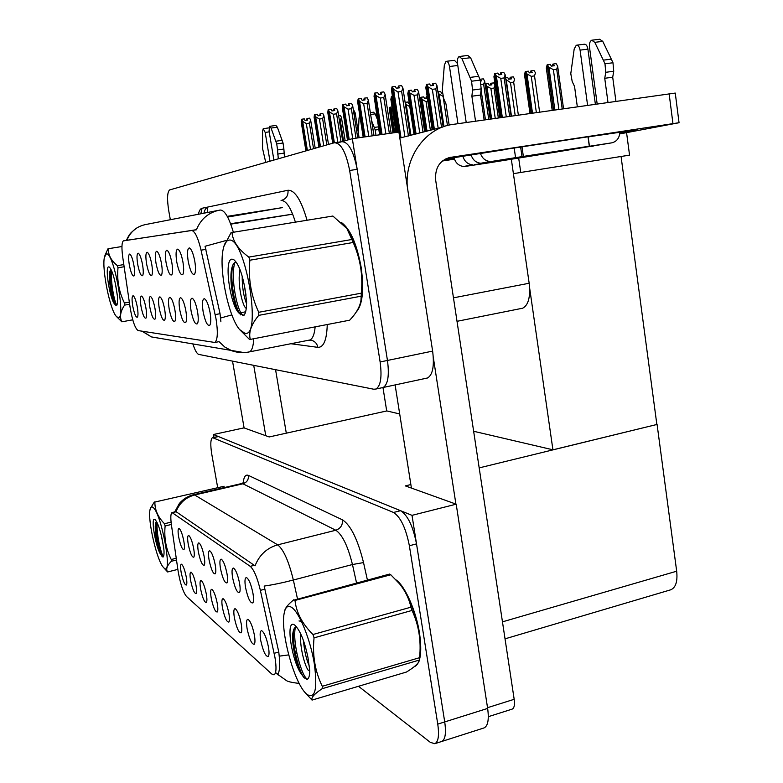 <?xml version="1.0" encoding="UTF-8"?>
<svg xmlns="http://www.w3.org/2000/svg" width="783" height="783" viewBox="0 0 783 783"><rect width="100%" height="100%" fill="white"/><g stroke="black" fill="none" stroke-linecap="round" stroke-linejoin="round"><path stroke-width="1.17" d="M210.05 312.466C208.444 304.401 206.536 299.82 204.324 298.714C202.308 299.233 201.916 303.638 203.159 311.928C205.312 322.019 207.554 326.423 209.873 325.121C210.999 323.017 211.058 318.808 210.05 312.466M171.82 262.559C170.371 255.268 168.727 251.157 166.896 250.227C165.164 250.814 164.9 255.043 166.113 262.922C168.012 271.946 169.911 275.91 171.829 274.794C172.818 272.807 172.818 268.735 171.82 262.559M182.909 261.855C181.411 254.328 179.689 250.08 177.741 249.111C175.881 249.708 175.578 254.084 176.811 262.246C178.788 271.613 180.795 275.685 182.84 274.471C183.907 272.396 183.927 268.187 182.909 261.855M142.506 264.429C141.165 257.764 139.726 254.005 138.19 253.173C136.771 253.721 136.624 257.568 137.759 264.732C139.462 272.856 141.097 276.487 142.672 275.626C143.514 273.884 143.455 270.155 142.506 264.429M164.587 308.894C163.167 301.807 161.592 297.794 159.869 296.855C158.342 297.344 158.146 301.21 159.282 308.473C161.112 317.144 162.913 321.03 164.684 320.12C165.565 318.368 165.536 314.629 164.587 308.894M145.824 307.416C144.483 300.731 143.044 296.953 141.508 296.082C140.157 296.551 140.03 300.212 141.116 307.044C142.829 315.148 144.454 318.808 146.02 318.045C146.803 316.43 146.744 312.887 145.824 307.416M194.771 261.101C193.225 253.32 191.414 248.925 189.339 247.927C187.343 248.534 186.98 253.066 188.243 261.512C190.298 271.261 192.432 275.459 194.624 274.128C195.76 271.946 195.809 267.6 194.771 261.101M174.863 309.696C173.405 302.395 171.751 298.245 169.931 297.276C168.296 297.765 168.051 301.768 169.216 309.256C171.125 318.25 173.014 322.244 174.903 321.255C175.842 319.425 175.823 315.569 174.863 309.696M197.522 311.477C195.965 303.687 194.155 299.263 192.08 298.196C190.2 298.714 189.868 302.972 191.091 310.978C193.147 320.678 195.261 324.935 197.424 323.751C198.481 321.744 198.51 317.653 197.522 311.477M185.816 310.557C184.308 303.021 182.586 298.734 180.648 297.716C178.896 298.225 178.612 302.346 179.796 310.088C181.773 319.425 183.78 323.545 185.796 322.469C186.785 320.55 186.794 316.577 185.816 310.557M151.677 263.842C150.307 256.981 148.809 253.115 147.175 252.253C145.658 252.811 145.481 256.785 146.636 264.165C148.408 272.572 150.121 276.301 151.804 275.371C152.685 273.551 152.646 269.714 151.677 263.842M161.425 263.225C160.016 256.149 158.45 252.165 156.727 251.274C155.103 251.842 154.887 255.943 156.071 263.568C157.902 272.269 159.712 276.105 161.504 275.087C162.433 273.198 162.414 269.235 161.425 263.225M137.25 306.74C135.939 300.241 134.559 296.571 133.1 295.729C131.828 296.189 131.73 299.752 132.797 306.388C134.441 314.228 136.007 317.8 137.475 317.095C138.219 315.539 138.141 312.094 137.25 306.74M154.926 308.13C153.546 301.249 152.039 297.364 150.414 296.454C148.976 296.933 148.819 300.701 149.935 307.739C151.696 316.117 153.409 319.885 155.073 319.053C155.905 317.369 155.856 313.729 154.926 308.13M133.854 264.987C132.562 258.498 131.182 254.857 129.714 254.044C128.383 254.573 128.265 258.321 129.381 265.271C131.025 273.13 132.591 276.663 134.079 275.87C134.862 274.207 134.793 270.575 133.854 264.987M216.039 318.916L201.055 250.178C198.001 237.494 194.81 230.926 191.473 230.466L123.342 240.89C121.698 242.534 121.512 248.064 122.774 257.47L130.125 307.513C132.396 320.736 135.058 328.42 138.111 330.573L214.845 342.474C217.664 339.979 218.066 332.129 216.039 318.916M511.348 159.36L529.161 283.25C530.6 296.816 528.447 305.135 522.701 308.199L521.145 308.512M381.869 387.761L383.171 387.487C387.976 384.433 389.415 375.429 387.458 360.454L352.33 138.689L337.091 143.025M292.676 214.141L230.603 223.723M426.148 378.277L427.547 377.974C432.764 374.871 434.457 365.915 432.627 351.107L398.899 132.063L352.33 138.689M518.708 158.225L520.744 172.466L513.403 173.669M626.586 132.797L629.552 155.122L520.744 172.466M629.552 155.122L621.066 156.502L656.859 424.484L552.925 449.814L473.646 431.267M399.702 413.962L386.694 410.909L382.975 387.556M552.925 449.814L529.631 287.929M268.452 647.042C266.553 637.93 264.292 632.478 261.688 630.687C260.025 630.726 259.702 633.976 260.71 640.435C263.196 651.593 265.75 656.917 268.363 656.408C269.225 655.019 269.244 651.896 268.452 647.042M226.982 573.616C225.289 565.434 223.361 560.608 221.207 559.15C219.739 559.287 219.514 562.478 220.512 568.732C222.685 578.666 224.848 583.384 227.011 582.875C227.794 581.524 227.784 578.441 226.982 573.616M239.529 583.09C237.778 574.614 235.752 569.603 233.451 568.067C231.895 568.184 231.621 571.463 232.639 577.883C234.91 588.219 237.2 593.113 239.52 592.555C240.342 591.155 240.352 588.004 239.529 583.09M193.675 548.491C192.148 541.073 190.475 536.727 188.674 535.464C187.46 535.631 187.323 538.616 188.272 544.41C190.191 553.297 192.05 557.545 193.822 557.163C194.497 555.95 194.448 553.052 193.675 548.491M223.165 598.721L223.096 598.701C221.716 598.799 221.511 601.833 222.47 607.804C224.643 617.67 226.786 622.416 228.91 622.035C229.644 620.782 229.625 617.856 228.851 613.246C227.148 605.073 225.23 600.218 223.096 598.701M217.234 603.331C215.589 595.432 213.769 590.754 211.762 589.305C210.461 589.423 210.284 592.388 211.234 598.212C213.309 607.716 215.345 612.296 217.331 611.944C218.036 610.74 217.997 607.862 217.234 603.331M195.985 585.195C194.448 577.785 192.784 573.42 191.003 572.109C189.848 572.246 189.731 575.084 190.641 580.634C192.559 589.472 194.399 593.759 196.151 593.475C196.787 592.34 196.739 589.579 195.985 585.195M252.938 593.201C251.118 584.412 248.974 579.205 246.508 577.58C244.844 577.678 244.531 581.035 245.568 587.641C247.947 598.418 250.374 603.487 252.87 602.881C253.731 601.432 253.761 598.202 252.938 593.201M254.377 635.033C252.547 626.253 250.413 621.017 247.986 619.324C246.42 619.392 246.146 622.563 247.134 628.847C249.503 639.545 251.911 644.663 254.348 644.203C255.16 642.863 255.17 639.799 254.377 635.033M241.203 623.787C239.441 615.321 237.425 610.29 235.145 608.685C233.686 608.773 233.442 611.875 234.42 617.993C236.681 628.26 238.952 633.193 241.223 632.772C241.996 631.47 241.986 628.475 241.203 623.787M204.118 556.37C202.533 548.717 200.791 544.224 198.882 542.893C197.59 543.05 197.424 546.103 198.383 552.044C200.389 561.254 202.337 565.649 204.236 565.228C204.94 563.975 204.901 561.019 204.118 556.37M215.198 564.729C213.563 556.821 211.733 552.172 209.707 550.772C208.327 550.919 208.131 554.041 209.11 560.139C211.195 569.691 213.25 574.242 215.276 573.782C216.02 572.481 215.991 569.466 215.198 564.729M186.237 576.875C184.749 569.691 183.163 565.473 181.48 564.21C180.384 564.357 180.286 567.146 181.186 572.559C183.036 581.103 184.788 585.253 186.442 584.999C187.049 583.893 186.98 581.192 186.237 576.875M206.301 594.003C204.715 586.35 202.973 581.838 201.084 580.457C199.861 580.585 199.714 583.492 200.644 589.168C202.64 598.329 204.569 602.753 206.438 602.44C207.103 601.266 207.055 598.457 206.301 594.003M183.819 541.053C182.331 533.859 180.746 529.66 179.043 528.447C177.888 528.623 177.78 531.54 178.71 537.197C180.56 545.78 182.331 549.891 184.005 549.549C184.651 548.374 184.582 545.536 183.819 541.053M274.97 657.446L260.377 590.353C257.353 577.717 253.976 569.711 250.237 566.334L172.006 512.562C170.645 513.589 170.459 517.749 171.448 525.05L178.093 571.022C180.237 583.462 183.007 591.919 186.413 596.372L271.789 674.036L274.05 674.858C276.291 673.449 276.595 667.635 274.97 657.446M412.005 515.351L456.195 504.183L487.643 708.419C489.14 719.606 487.926 726.105 484.011 727.936L441.651 741.501C445.282 739.759 446.3 733.231 444.724 721.926L412.005 515.351L213.426 434.516L213.916 437.315M386.812 410.938L269.205 436.953L243.983 427.88L213.426 434.516M456.195 504.183L405.33 485.891L410.86 484.55M656.859 424.484L479.186 467.891M657.094 424.523L676.678 571.208C677.726 581.426 675.758 587.622 670.757 589.795L670.424 589.893M356.099 312.202C362.549 305.164 364.222 290.17 361.139 267.218C356.725 243.493 350.05 228.509 341.085 222.264M214.845 342.474L219.044 341.662L224.897 347.123L231.925 350.813C237.689 352.771 243.572 353.123 249.552 351.851L248.26 352.115M226.218 240.479L205.058 246.273L220.052 313.709L220.894 321.784M427.547 377.974L383.171 387.487C387.976 384.433 389.415 375.429 387.458 360.454L357.185 169.343C353.534 150.923 348.386 141.713 341.721 141.703L335.29 142.623M123.616 240.792L196.406 229.791C200.898 218.8 208.797 212.203 220.131 210.03C224.545 209.981 228.959 217.38 233.363 232.248M192.931 344.08C194.957 350.344 196.905 353.789 198.765 354.415L373.765 389.229L375.967 389.024C380.704 385.99 382.094 376.975 380.127 361.971L349.649 170.479C345.988 152.019 340.869 142.78 334.292 142.77L169.578 189.946C167.219 192.285 166.945 199.244 168.756 210.823L170.332 219.729M414.236 666.705L414.54 666.607C420.51 663.544 422.164 652.396 419.512 633.183C416.116 610.867 405.075 586.105 396.129 579.949M172.984 512.748L175.989 511.739C179.513 502.97 185.737 497.381 194.673 494.993L277.691 544.851C283.583 549.549 288.8 561.274 293.341 580.027C282.418 582.846 272.69 584.862 264.165 586.075L278.787 652.014L279.57 659.658C279.854 668.124 279.237 672.842 277.73 673.801M276.82 673.595L275.939 672.851M358.497 686.29L430.337 742.362L434.78 743.703L441.651 741.501C445.282 739.759 446.3 733.231 444.724 721.926L416.517 543.882C413.023 526.245 407.708 515.185 400.563 510.692L218.437 436.562L212.878 437.54M176.449 511.935L255.043 565.835C259.339 554.941 266.895 547.953 277.691 544.851L335.819 530.238L242.926 483.786L241.233 483.63L193.626 494.69M434.78 743.703C438.353 741.971 439.351 735.443 437.756 724.118L409.372 545.751C405.868 528.075 400.573 516.986 393.506 512.464L212.506 437.619C210.51 439.224 210.275 444.803 211.802 454.365L217.625 487.29M307.386 150.473L302.649 121.404L301.621 119.241L304.303 118.879L305.037 120.425L307.709 120.063L306.975 118.517L306.633 120.21M306.603 150.698L301.484 119.29L301.191 121.923L305.918 150.894M315.206 148.232L310.685 120.318L309.647 118.155L306.975 118.517M301.484 119.29L306.691 150.669M310.538 149.573L306.31 123.557L309.393 123.137L313.543 148.711M306.31 123.557L302.649 121.404M310.685 120.318L309.393 123.137M345.146 140.734L341.447 117.479L340.253 120.23L343.59 141.175M338.628 115.62L340.409 115.375L341.447 117.479M339.382 120.347L340.253 120.23M320.492 146.715L315.657 116.824L314.59 114.602L317.34 114.23L318.104 115.815L320.844 115.444L320.081 113.868L319.699 115.6M319.66 146.959L314.443 114.651L314.12 117.362L318.935 147.165M328.508 144.424L323.888 115.708L322.811 113.496L320.081 113.868M314.59 114.602L319.758 146.93M323.751 145.785L319.435 119.036L322.596 118.605L326.824 144.904M319.435 119.036L315.657 116.824M323.888 115.708L322.596 118.605M334.361 142.751L329.428 111.969L328.312 109.689L331.121 109.317L331.923 110.941L334.733 110.56L333.93 108.945L333.529 110.726M333.48 142.995L328.155 109.747L327.793 112.546L332.716 143.22M342.739 141.42L337.864 110.843L336.739 108.563L333.93 108.945M328.312 109.689L333.587 142.966M337.806 142.261L333.323 114.24L336.553 113.809L341.026 141.801M333.323 114.24L329.428 111.969M337.864 110.843L336.553 113.809M349.218 139.58L344.021 106.831L342.846 104.482L345.734 104.1L346.575 105.774L349.453 105.392L348.621 103.718L348.181 105.558M348.288 139.844L342.69 104.54L342.288 107.437L347.476 140.069M357.762 137.916L352.673 105.676L351.498 103.336L348.621 103.718M342.846 104.482L348.396 139.805M352.712 138.64L348.044 109.16L351.361 108.72L356.02 138.17M348.044 109.16L344.021 106.831M352.673 105.676L351.361 108.72M359.103 137.73L355.179 112.909L354.229 115.532M353.485 110.834L354.092 110.755L355.179 112.909M374 135.606L369.693 108.514M375.116 103.131L379.598 134.813M397.921 132.2L392.763 98.687L391.529 96.348L397.01 132.327M391.529 96.348L392.42 96.231M391.471 96.387L390.854 99.324L395.973 132.474M396.883 132.347L391.343 96.407M392.577 110.511L389.963 107.261L393.898 132.777M390.012 107.242L392.038 106.968M389.963 107.281L389.425 109.874L392.978 132.904M393.79 132.787L389.856 107.291M394.72 132.66L391.118 109.336M420.54 104.531L421.097 105.206M421.597 108.465L421.097 108.201M596.998 135.616L637.196 129.743L619.842 133.159M455.912 504.076L433.302 357.322M411.418 488.083L395.112 384.923M407.268 186.413C404.899 156.16 426.187 127.59 452.897 124.409L675.259 93.069L679.047 122.716L448.806 157.637M619.754 133.922L679.047 122.735M454.346 158.812L443.012 160.476M445.184 159.076L504.947 149.602M454.463 159.155L442.346 161.004M450.528 157.275C439.88 160.124 434.917 167.67 435.632 179.904L514.177 699.307C514.911 704.886 514.235 708.155 512.16 709.124L488.308 716.69M399.819 138.053L442.278 127.179M265.77 435.72L253.721 365.348M244.1 427.929L232.531 361.129M275.567 369.693L286.304 433.175M405.114 102.377L407.698 102.035L408.52 103.571L409.294 103.464M409.783 106.635L406.24 104.54L405.134 102.465M410.948 135.351L406.24 104.54M430.396 130.281L426.069 101.663L422.213 99.461L421.009 97.258L426.118 131.387M421.009 97.258L423.681 96.896L424.543 98.472L427.205 98.11L426.353 96.544L425.825 98.296M420.951 97.298L420.324 100.067L425.11 131.652M426.001 131.427L420.833 97.317M427.009 131.162L422.213 99.461M427.156 96.436L426.353 96.544M426.069 101.663L427.909 101.418M437.912 91.817L440.604 91.464L441.504 93.079L442.366 92.962M447.455 125.505L443.266 97.464M442.933 96.309L439.126 94.087L437.932 91.944M443.981 126.552L439.126 94.087M499.711 117.744L495.003 85.122L493.672 82.871L490.696 83.311L490.344 85.044M495.248 118.38L490.912 88.469L494.024 88.048L498.34 117.939M490.912 88.469L486.889 86.199L485.568 83.938L488.279 83.585L489.218 85.19L491.92 84.838L490.98 83.223M490.452 119.065L485.186 84.564M495.003 85.122L494.024 88.048M491.636 118.889L486.889 86.199M485.568 83.938L490.598 119.045M558.485 151.648L611.787 142.839L587.181 146.607L589.296 146.206L588.013 136.8L489.786 151.726M462.802 156.023C464.348 161.327 467.588 164.264 472.521 164.812L465.435 166.378L489.091 162.815L557.897 151.755M591.615 146.529L593.602 145.951M595.354 104.119L587.916 49.143C587.24 45.61 585.978 43.975 584.108 44.259L576.973 45.14M587.583 105.235L580.086 50.122L587.916 49.143M594.806 42.341L602.763 41.352L611.308 59.126L603.321 60.164L594.806 42.341L591.694 40.227C589.922 41.225 589.188 43.525 589.491 47.146L597.155 103.865M474.292 164.714L507.276 159.331M457.957 123.685L449.481 66.506L457.801 65.469M480.37 153.174C482.113 158.225 485.352 161.004 490.109 161.494L482.563 163.158L509.704 159.223M482.563 163.158L480.772 163.256C475.917 162.727 472.668 159.869 471.033 154.672M466.218 122.51L457.526 63.629C457.135 59.88 457.683 57.511 459.19 56.513L461.97 58.774L471.581 81.217L472.55 90.035L481.193 88.89L480.233 80.091L471.581 81.217M611.122 133.325L588.033 136.976M465.435 166.378L463.683 166.476C458.681 165.908 455.461 162.913 454.003 157.51M449.481 66.506C448.767 62.836 447.612 61.113 446.016 61.368L444.333 65.165L442.278 90.642L443.795 98.873L445.987 103.924L449.148 125.094M457.507 63.531L454.453 60.32L446.604 61.289M615.908 101.203L612.707 77.214L604.74 78.29L605.758 72.3L604.985 63.795L603.321 60.164M602.763 41.352L599.631 39.248L592.418 40.129M611.308 59.126L612.981 62.757L604.985 63.795M605.758 72.3L613.735 71.233L612.981 62.757M613.735 71.233L612.707 77.214M611.787 142.839C616.818 141.586 619.519 137.965 619.891 131.965M607.97 102.328L604.74 78.29M589.296 146.206L523.357 156.414L521.997 146.832M523.357 156.414L491.92 161.396M475.545 121.179L471.885 96.221L472.55 90.035M481.193 88.89L480.508 95.056L484.139 119.956M480.508 95.056L471.885 96.221M580.086 50.122C579.41 46.579 578.138 44.954 576.288 45.228L574.193 48.947L570.787 73.661L572.216 81.579L574.546 86.424L577.316 106.694M469.996 77.419L478.648 76.294L480.233 80.091M478.648 76.294L470.583 57.707L467.784 55.456L459.817 56.435M269.969 161.181L265.183 132.425L269.205 131.867M273.893 160.065L269.068 131.035L269.606 126.317L271.065 128.05L276.732 143.896L277.574 149.935L283.886 149.034L283.045 143.015L276.732 143.896M265.183 132.425L263.245 128.666L262.55 131.143L262.559 148.457L265.74 162.394M377.073 118.654L375.184 113.868L373.53 112.214L370.408 112.635M278.288 158.802L277.574 149.935M283.886 149.034L284.444 157.04M283.808 153.174L277.505 154.085M275.792 141.224L282.105 140.343L283.045 143.015M282.105 140.343L277.358 127.198L275.89 125.466L269.812 126.288M378.766 129.528L375.223 130.027L374.235 127.433L378.355 126.856M375.987 135.322L375.223 130.027M371.719 121.013L374.235 127.433M358.369 133.09L359.045 117.939L359.808 115.581M342.748 223.811C350.97 231.181 357.038 245.647 360.953 267.218C363.841 287.997 362.598 302.395 357.234 310.401M397.656 581.612C407.571 592.095 414.794 609.252 419.316 633.065C420.96 643.675 421.029 652.151 419.531 658.474M416.967 664.238L415.753 665.423M228.851 240.175C226.081 240.616 224.134 243.934 222.998 250.129C218.907 270.429 228.656 317.135 239.588 329.545L244.815 333.245C262.569 338.432 245.138 235.712 228.851 240.175M239.588 329.545L249.317 339.274L250.315 339.401L349.688 320.188C356.334 313.18 360.102 306.476 360.992 300.075L361.296 293.175C363.067 275.518 360.366 258.615 353.192 242.485L346.898 228.548L332.883 216.039L231.054 232.639L223.869 246.449M332.883 216.039L331.992 216.147M240.009 269.616C237.043 282.8 242.515 307.151 246.283 308.316M242.192 276.105C242.172 287.175 243.64 296.414 246.586 303.833M232.111 259.173C223.272 258.576 230.398 307.895 239.882 313.768L244.012 315.285C245.813 313.053 246.674 308.345 246.586 301.171L244.55 286.372C241.693 271.887 238.032 262.951 233.579 259.565L232.111 259.173M236.29 262.285C234.058 262.256 232.502 264.527 231.621 269.117C228.92 282.046 234.381 308.032 239.569 313.406L239.882 313.768M360.846 301.083L361.531 297.481C364.761 278.738 358.252 245.441 348.484 230.916M353.192 242.485L249.875 260.22L248.828 257.098L352.076 239.471M361.149 296.189L258.733 315.363L258.723 312.29L361.296 293.175M258.733 315.363C251.206 324.495 248.397 332.511 250.315 339.401M249.875 260.22C248.094 278.464 251.049 295.817 258.723 312.29M232.013 232.512C232.747 241.223 238.345 249.415 248.828 257.098M234.822 262.608C230.143 277.75 237.435 312.779 243.21 315.559M244.502 286.098L246.028 295.181M231.621 269.117L232.776 265.183C229.722 279.482 234.714 306.27 239.813 313.689M240.058 314.061L240.684 314.893M291.883 607.539C287.811 604.858 285.188 607.031 284.033 614.058C280.725 632.008 293.282 679.487 304.92 692.387L306.77 694.296C315.236 699.542 317.722 689.128 314.208 663.054C310.166 639.026 299.429 612.707 291.883 607.539M294.447 600.032L389.513 574.086L390.786 574.761L294.995 600.444L294.447 600.032M284.63 611.239C284.963 608.185 288.056 604.329 293.919 599.69M312.045 700.09L406.485 672.029C414.784 666.95 419.071 662.966 419.345 660.059L322.185 688.697C314.316 693.904 310.939 697.702 312.045 700.09L305.556 693.102M300.789 633.985C299.321 645.398 304.734 666.45 308.512 670.561M303.471 640.572C304.342 650.908 306.329 659.501 309.412 666.362M294.927 625.255L294.486 624.961C285.129 618.237 291.707 662.026 301.876 674.721L303.853 677.481L307.083 679.468C308.766 678.773 309.657 675.905 309.774 670.884L307.973 657.544C304.636 641.365 300.29 630.599 294.927 625.255M296.551 626.86C294.77 626.987 293.576 628.876 292.979 632.507C291.119 643.186 296.581 666.353 301.876 674.721M420.011 654.412L420.109 653.551C422.536 635.082 412.112 598.662 400.749 585.332M419.345 660.059L419.58 657.681C421.313 640.748 418.788 625 412.024 610.437L410.899 607.197C409.157 598.917 405.428 591.185 399.702 584.001L390.786 574.761M412.024 610.437L314.052 637.861L312.975 634.504L410.899 607.197M322.185 688.697L322.283 686.29L419.58 657.681M314.052 637.861C312.309 655.332 315.05 671.471 322.283 686.29M294.995 600.444C296.346 612.649 302.346 624.012 312.975 634.504M302.336 621.438L299.008 620.958M295.406 627.203C291.912 642.442 302.277 678.567 307.67 679.125M293.635 629.835C291.697 644.037 298.959 672.02 304.372 678.058M106.351 253.937L104.393 257.362C101.731 268.97 109.963 309.755 116.285 316.352L118.027 317.585C126.386 320.492 113.77 251.372 106.351 253.937M121.952 246.518L107.995 248.769L104.912 255.464M129.645 304.215L124.585 305.116C120.376 311.37 119.456 316.939 121.835 321.813L116.285 316.352M115.463 283.965L117.421 296.248M108.729 266.905C104.531 266.308 110.129 300.369 114.837 304.264L116.824 305.233C117.558 303.667 117.734 300.437 117.362 295.543L115.757 285.472C113.662 275.166 111.489 269.029 109.219 267.032L108.729 266.905M110.932 269.254L109.894 271.535C108.044 279.139 112.106 300.917 114.837 304.264M121.835 321.813L132.748 319.826M124.135 266.749L118.008 267.776L117.381 265.662L123.822 264.585M124.585 305.116L124.438 303.021L129.342 302.15M118.008 267.776C116.824 280.108 118.967 291.853 124.438 303.021M108.445 248.71C108.054 254.769 111.029 260.426 117.381 265.662M111.636 270.732C110.344 281.537 114.475 302.502 116.833 305.223M110.765 269.411C108.994 279.12 113.026 301.455 115.571 305.116M152.812 507.267C151.432 506.327 150.493 507.169 150.003 509.792C147.586 520.303 156.864 560.501 163.304 567.264L163.931 567.91C173.386 577.795 161.386 512.043 152.812 507.267M154.623 502.109L224.144 486.243L154.623 502.109M150.297 508.578L154.368 501.952M176.498 560.002L171.34 561.284C166.926 565.698 165.693 569.251 167.631 571.962L163.598 567.587M161.229 534.955L163.696 547.865M155.073 519.618L154.926 519.52C150.365 516.017 155.592 547.327 160.75 554.54L162.991 557.114C163.882 556.547 164.195 554.178 163.95 549.999L162.453 540.613C160.153 529.494 157.696 522.496 155.073 519.618M156.443 521.361L155.553 523.416C154.055 529.964 157.872 549.167 160.75 554.54M167.631 571.962L177.858 569.388M171.36 524.463L165.125 525.961L164.489 523.729L171.086 522.153M171.34 561.284L171.252 559.502L176.253 558.259M165.125 525.961C163.97 537.921 166.006 549.108 171.252 559.502M154.877 502.304C154.828 510.027 158.029 517.172 164.489 523.729M157.138 522.682C156.199 533.282 161.122 554.521 163.432 556.625M156.248 521.566C154.809 531.295 159.761 553.826 162.257 556.703M480.527 81.031L481.437 80.913L480.449 79.21L480.077 79.709M485.44 119.77L481.085 89.849M490.197 119.094L484.697 81.226L483.64 84.31L488.729 119.31M484.697 81.226L483.307 78.838L480.449 79.21M481.193 84.633L483.64 84.31M506.268 116.814L500.748 78.388L496.344 75.922L494.885 73.465L501.159 117.538M494.885 73.465L497.831 73.083L498.869 74.835L501.815 74.454L500.777 72.702L500.073 74.679M494.817 73.514L493.936 76.685L499.857 117.724M501.012 117.558L494.66 73.533M502.314 117.372L496.344 75.922M511.103 116.119L505.172 74.767L504.135 77.938L509.635 116.334M505.172 74.767L503.714 72.32L500.777 72.702M500.748 78.388L504.135 77.938M365.093 136.878L359.514 101.369L358.291 98.961L361.247 98.57L362.128 100.283L365.084 99.891L364.212 98.178L363.733 100.067M364.095 137.015L358.115 99.02L357.674 102.015L363.204 137.142M373.931 135.616L368.392 100.195L367.158 97.797L364.212 98.178M358.291 98.961L364.212 136.996M368.783 136.35L363.674 103.767L367.08 103.317L372.17 135.87M363.674 103.767L359.514 101.369M368.392 100.195L367.08 103.317M382.055 134.461L375.997 95.555L374.714 93.079L377.749 92.688L378.669 94.449L381.712 94.048L380.792 92.286L380.274 94.234M380.978 134.617L374.528 93.148L374.039 96.25L380.039 134.745M391.118 133.169L385.119 94.361L383.827 91.895L380.792 92.286M374.714 93.079L381.106 134.598M385.872 133.913L380.303 98.032L383.797 97.572L389.347 133.423M380.303 98.032L375.997 95.555M385.119 94.361L383.797 97.572M401.004 137.681L393.565 89.36L392.214 86.815L395.337 86.414L396.306 88.225L399.428 87.823L398.459 86.013L397.901 88.019M399.888 138.033L392.009 86.884L391.48 90.104L397.96 132.19M410.194 135.547L402.942 88.146L401.571 85.601L398.459 86.013M392.214 86.815L400.015 137.994M404.899 136.682L398.028 91.914L401.62 91.445L408.442 135.997M398.028 91.914L393.565 89.36M402.942 88.146L401.62 91.445M515.185 115.541L510.477 82.577L513.668 82.156L514.627 79.161L513.237 76.842L510.173 77.292L509.792 79.073M513.668 82.156L518.356 115.091M505.612 77.84L507.707 77.566L508.696 79.22L511.465 78.858L510.477 77.204M510.477 82.577L505.847 79.455M511.446 116.07L506.317 80.248M536.355 112.527L531.256 76.333L534.525 75.902L535.464 72.819L534.006 70.441L530.864 70.901L530.443 72.741M534.525 75.902L539.604 112.067M531.256 76.333L526.959 73.925L525.501 71.547L528.339 71.175L529.377 72.878L532.215 72.506L531.177 70.803M531.158 113.261L525.266 71.615L524.502 74.679L529.983 113.427M532.489 113.075L526.959 73.925M525.501 71.547L531.314 113.241M558.876 109.317L553.375 69.677L556.723 69.237L557.653 66.124L556.106 63.629L552.867 64.108L552.416 65.987M557.692 66.438L563.535 108.651L557.702 66.486M556.723 69.237L562.204 108.847M553.375 69.677L548.912 67.201L547.386 64.754L550.302 64.372L551.389 66.124L554.295 65.743L553.209 64M553.444 110.09L547.141 64.823L546.309 68.004L552.201 110.266L546.358 68.375M554.853 109.894L548.912 67.201M547.386 64.754L553.61 110.07M416.076 134.01L409.822 92.952L408.53 90.544L415.117 134.255M408.53 90.544L411.457 90.162L412.387 91.875L415.313 91.494L414.383 89.781L417.3 89.399L418.611 91.797L417.398 94.909L423.055 132.19M408.462 90.593L407.796 93.637L414.041 134.539M414.99 134.294L408.334 90.613M419.766 133.051L414.031 95.36L409.822 92.952M424.67 131.769L418.611 91.797M414.031 95.36L417.398 94.909M414.383 89.781L413.825 91.689M434.359 129.244L427.978 86.854L426.618 84.378L433.342 129.508M426.618 84.378L429.622 83.987L430.591 85.748L433.596 85.357L432.627 83.595L435.622 83.213L436.992 85.67L435.788 88.88L441.563 127.365M426.549 84.427L425.815 87.579L432.187 129.812M433.205 129.547L426.412 84.447M438.177 128.246L432.333 89.331L427.978 86.854M443.158 126.846L436.992 85.67M432.333 89.331L435.788 88.88M432.627 83.595L432.03 85.562M215.188 314.6L220.052 313.709M529.161 283.25L453.465 297.834M432.627 351.107L380.127 361.971M201.055 250.178L205.929 249.366M191.473 230.466L195.867 229.762M230.76 224.144L292.685 214.18M274.158 653.316L278.787 652.014M487.643 708.419L437.756 724.118M676.678 571.208L502.471 621.849M260.377 590.353L265.016 589.129M250.237 566.334L254.426 565.267M245.637 311.771L239.334 313.122M231.876 314.883L220.669 318.006M142.408 331.248L151.393 336.905L159.957 338.383M203.913 213.191C204.745 209.717 205.978 207.779 207.612 207.387L207.524 212.487M126.846 240.273C130.507 231.484 136.956 226.199 146.206 224.427L217.977 210.451M243.983 352.575L151.393 336.905L142.026 331.189M253.751 338.736C253.359 346.213 251.96 350.578 249.552 351.851L309.97 339.969C312.74 338.638 314.463 334.272 315.148 326.873M327.255 324.534C326.785 339.93 323.653 347.535 317.869 347.349L290.885 343.727M198.373 214.268C199.185 210.656 200.419 208.65 202.063 208.258L288.007 190.249C294.868 190.054 301.201 200.037 307.034 220.219M349.649 170.479L357.185 169.343M308.482 340.262L312.006 340.429L309.363 340.086M295.387 222.118C290.855 207.544 286.079 200.331 281.058 200.487C286.079 199.146 288.398 195.73 288.007 190.249M200.81 213.788L202.063 208.258M317.869 347.349C317.164 343.864 315.206 341.564 312.006 340.429L309.52 340.135M227.246 216.353L282.252 207.632L227.638 217.057M296.884 653.296L295.455 653.599M288.712 654.891L279.384 656.144M174.707 511.925L179.415 503.391C183.134 499.123 187.724 496.256 193.176 494.787L194.673 494.993L242.926 483.786C246.919 482.426 248.749 479.627 248.436 475.398L342.465 519.834C350.745 525.207 357.762 539.458 363.527 562.585L367.403 580.007M356.539 582.924L352.458 564.523L293.341 580.027L297.462 598.741M299.204 683.412C292.088 682.59 287.811 681.631 286.402 680.564L277.162 673.967M243.17 482.866C243.856 476.749 245.608 474.253 248.436 475.398M409.372 545.751L416.517 543.882M393.506 512.464L400.563 510.692M213.446 437.648L218.437 436.562M363.527 562.585L352.458 564.523C347.897 546.103 342.347 534.672 335.819 530.238C340.605 528.505 342.827 525.041 342.465 519.834M672.94 123.508L669.113 93.627M487.535 707.685L514.177 699.307M589.452 146.294L588.18 136.956M522.007 156.669L520.646 147.106M515.576 157.735L514.216 148.193M461.97 58.774L470.583 57.707M271.065 128.05L277.358 127.198M370.692 114.475L375.184 113.868M522.701 308.199L457.018 321.314M670.757 589.795L505.035 638.84M172.28 512.503L175.617 511.72M126.366 240.352L128.627 235.957C129.821 234.704 128.745 234.058 136.692 228.049M375.967 389.024L383.171 387.487M277.065 673.997L278.366 675.161M241.761 483.512L243.885 482.367M480.772 163.256L490.109 161.494M472.521 164.812L463.683 166.476M507.638 159.35L510.017 158.9M263.44 128.637L268.941 127.883M415.196 665.902L416.262 665.589M234.753 260.455L233.579 259.565M361.531 297.481L360.992 300.075M420.109 653.551L419.424 659.384M292.979 632.507L293.351 630.736M109.894 271.535L110.452 269.861M155.553 523.416L155.915 522.163"/></g></svg>
